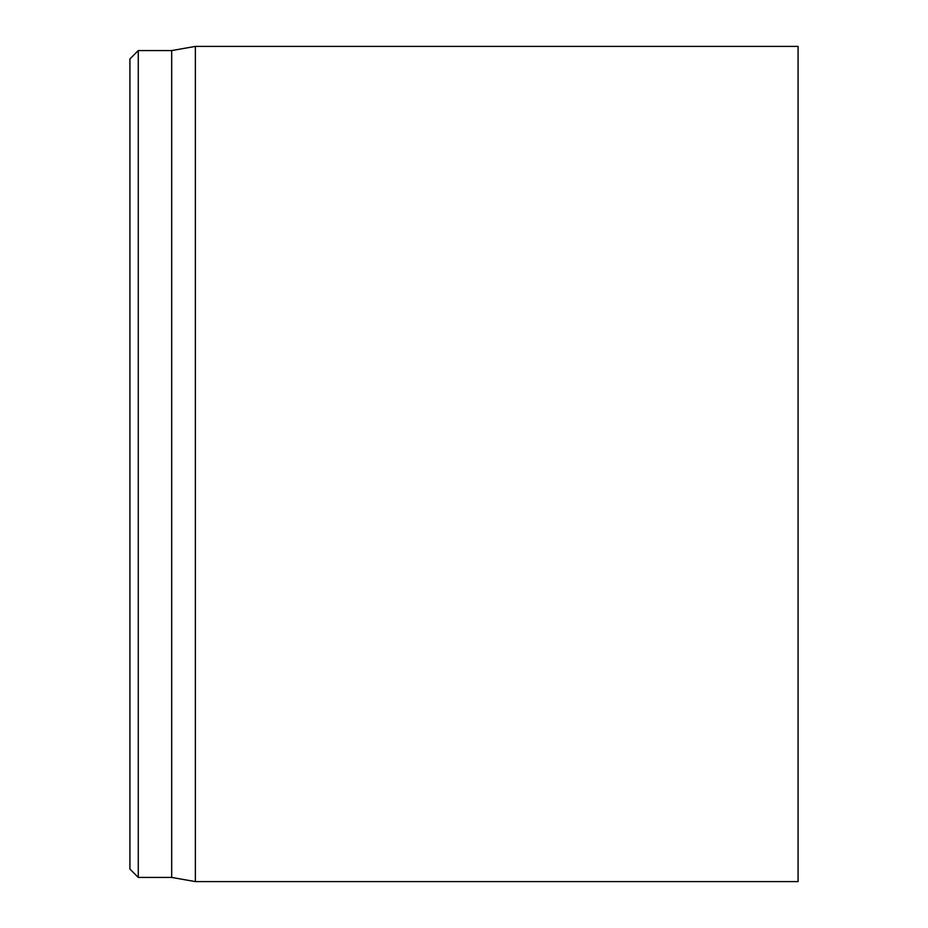 <?xml version="1.0" encoding="UTF-8"?>
<svg xmlns="http://www.w3.org/2000/svg" width="928" height="928" viewBox="0 0 928 928"><rect width="100%" height="100%" fill="white"/><g stroke="black" fill="none" stroke-linecap="round" stroke-linejoin="round"><path stroke-width="1.39" d="M798.08 464L798.08 46.4L195.367 46.4L195.367 881.6L798.08 881.6L798.08 464M129.92 464L129.92 869.072L138.272 877.424L138.272 50.576L129.92 58.928L129.92 464M138.272 877.424L171.68 877.424L171.68 50.576L138.272 50.576M171.68 877.424L195.367 881.6M171.68 50.576L195.367 46.4"/></g></svg>
